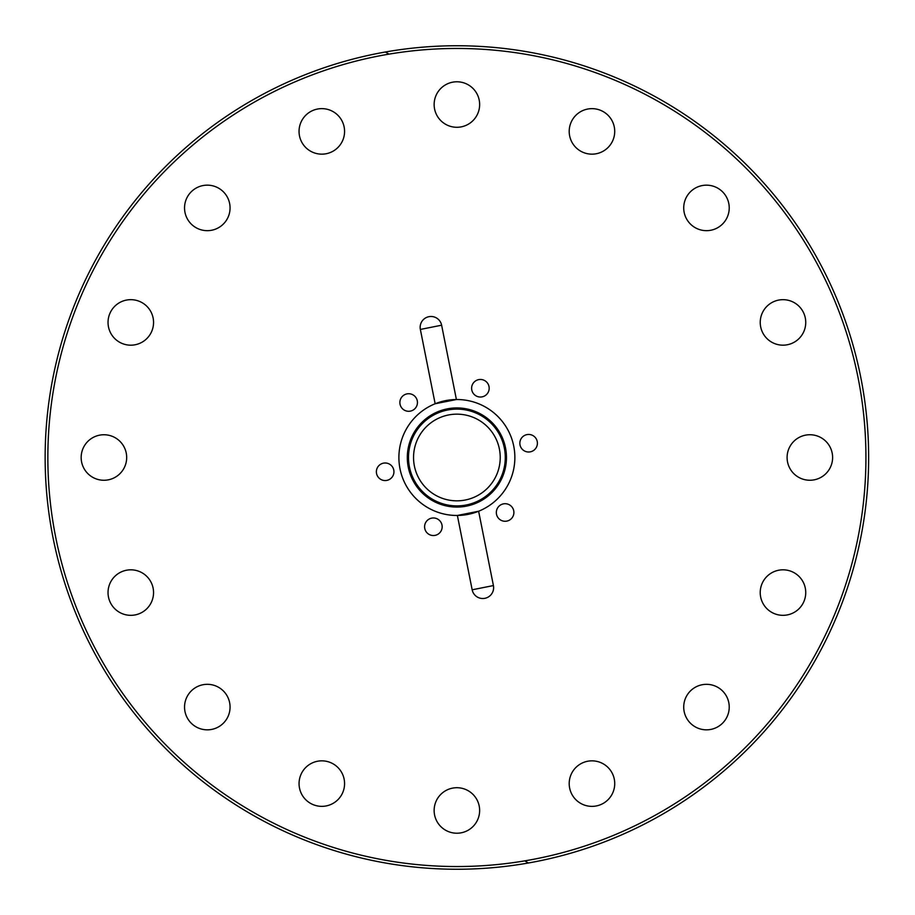 <?xml version="1.0" encoding="UTF-8"?>
<svg xmlns="http://www.w3.org/2000/svg" width="915" height="915" viewBox="0 0 915 915"><rect width="100%" height="100%" fill="white"/><g stroke="black" fill="none" stroke-linecap="round" stroke-linejoin="round"><path stroke-width="1.37" d="M472.163 589.798A10.831 10.831 0 0 0 484.904 598.307A10.831 10.831 0 0 0 493.414 585.566L472.163 589.798L457.374 515.465L478.625 511.245L493.414 585.566M441.625 325.202A10.831 10.831 0 0 0 428.883 316.693A10.831 10.831 0 0 0 420.362 329.434L441.625 325.202L456.402 399.535L435.151 403.755L420.362 329.434M389.001 54.134L385.387 52.006M524.775 860.866L528.39 862.994M457.374 515.465A57.965 57.965 0 0 0 513.75 446.188A57.965 57.965 0 0 0 435.151 403.755A57.965 57.965 0 0 0 457.374 515.465M434.133 810.473A22.749 22.749 0 0 1 468.263 790.766A22.749 22.749 0 0 1 468.263 830.168A22.749 22.749 0 0 1 434.133 810.473M570.937 792.31A22.749 22.749 0 0 1 594.933 761.04A22.749 22.749 0 0 1 610.019 797.457A22.749 22.749 0 0 1 570.937 792.31M690.39 723.17A22.749 22.749 0 0 1 700.581 685.106A22.749 22.749 0 0 1 728.454 712.979A22.749 22.749 0 0 1 690.39 723.17M774.284 613.599A22.749 22.749 0 0 1 769.138 574.517A22.749 22.749 0 0 1 805.543 589.603A22.749 22.749 0 0 1 774.284 613.599M809.855 480.249A22.749 22.749 0 0 1 790.148 446.12A22.749 22.749 0 0 1 829.562 446.12A22.749 22.749 0 0 1 809.855 480.249M791.692 343.445A22.749 22.749 0 0 1 760.434 319.461A22.749 22.749 0 0 1 796.839 304.375A22.749 22.749 0 0 1 791.692 343.445M722.564 224.003A22.749 22.749 0 0 1 684.5 213.801A22.749 22.749 0 0 1 712.362 185.939A22.749 22.749 0 0 1 722.564 224.003M612.981 140.109A22.749 22.749 0 0 1 573.911 145.256A22.749 22.749 0 0 1 588.997 108.839A22.749 22.749 0 0 1 612.981 140.109M479.643 104.527A22.749 22.749 0 0 1 445.514 124.234A22.749 22.749 0 0 1 445.514 84.832A22.749 22.749 0 0 1 479.643 104.527M342.839 122.69A22.749 22.749 0 0 1 318.843 153.96A22.749 22.749 0 0 1 303.757 117.543A22.749 22.749 0 0 1 342.839 122.69M223.397 191.83A22.749 22.749 0 0 1 213.195 229.894A22.749 22.749 0 0 1 185.322 202.021A22.749 22.749 0 0 1 223.397 191.83M139.503 301.401A22.749 22.749 0 0 1 144.639 340.483A22.749 22.749 0 0 1 108.233 325.397A22.749 22.749 0 0 1 139.503 301.401M103.921 434.751A22.749 22.749 0 0 1 123.628 468.88A22.749 22.749 0 0 1 84.214 468.88A22.749 22.749 0 0 1 103.921 434.751M122.084 571.555A22.749 22.749 0 0 1 153.354 595.539A22.749 22.749 0 0 1 116.937 610.625A22.749 22.749 0 0 1 122.084 571.555M191.212 690.997A22.749 22.749 0 0 1 229.288 701.199A22.749 22.749 0 0 1 201.414 729.061A22.749 22.749 0 0 1 191.212 690.997M300.795 774.891A22.749 22.749 0 0 1 339.865 769.744A22.749 22.749 0 0 1 324.779 806.161A22.749 22.749 0 0 1 300.795 774.891M399.878 402.509A8.784 8.784 0 0 1 413.054 394.903A8.784 8.784 0 0 1 413.054 410.114A8.784 8.784 0 0 1 399.878 402.509M380.766 479.38A8.784 8.784 0 0 1 380.766 464.168A8.784 8.784 0 0 1 393.942 471.774A8.784 8.784 0 0 1 380.766 479.38M437.77 534.36A8.784 8.784 0 0 1 424.594 526.754A8.784 8.784 0 0 1 437.77 519.148A8.784 8.784 0 0 1 437.77 534.36M513.898 512.491A8.784 8.784 0 0 1 500.722 520.097A8.784 8.784 0 0 1 500.722 504.886A8.784 8.784 0 0 1 513.898 512.491M533.01 435.62A8.784 8.784 0 0 1 533.01 450.832A8.784 8.784 0 0 1 519.846 443.226A8.784 8.784 0 0 1 533.01 435.62M476.006 380.64A8.784 8.784 0 0 1 489.182 388.246A8.784 8.784 0 0 1 476.006 395.852A8.784 8.784 0 0 1 476.006 380.64M456.894 869.25A411.75 411.75 0 0 0 813.481 251.625A411.75 411.75 0 0 0 100.307 251.625A411.75 411.75 0 0 0 456.894 869.25M456.894 507.07A49.57 49.57 0 0 0 499.819 432.715A49.57 49.57 0 0 0 413.957 432.715A49.57 49.57 0 0 0 456.894 507.07M456.894 505.892A48.392 48.392 0 0 0 498.801 433.31A48.392 48.392 0 0 0 414.987 433.31A48.392 48.392 0 0 0 456.894 505.892M456.894 500.837A43.337 43.337 0 0 0 494.42 435.826A43.337 43.337 0 0 0 419.356 435.826A43.337 43.337 0 0 0 456.894 500.837M456.894 866.539A409.039 409.039 0 0 1 102.652 252.975A409.039 409.039 0 0 1 811.125 252.975A409.039 409.039 0 0 1 456.894 866.539"/></g></svg>
